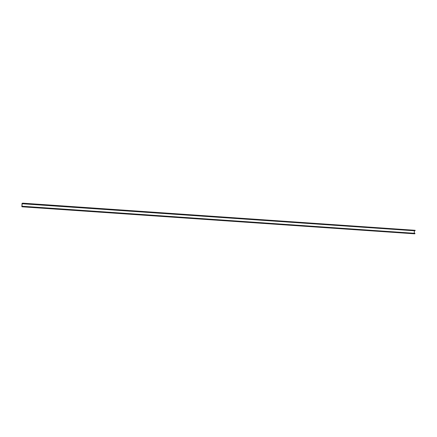 <?xml version="1.0" encoding="UTF-8"?>
<svg xmlns="http://www.w3.org/2000/svg" width="437" height="437" viewBox="0 0 437 437"><rect width="100%" height="100%" fill="white"/><g stroke="black" fill="none" stroke-linecap="round" stroke-linejoin="round"><path stroke-width="0.66" d="M22.85 203.642L415.128 230.67L22.85 203.642L22.871 203.281L415.15 230.31L415.128 230.67M22.292 203.62L22.615 203.642L22.14 203.746L21.976 206.242L22.68 206.302L22.44 206.788L21.85 206.69L22.069 203.309L22.871 203.281M22.675 203.167L414.964 230.299M22.052 206.799L414.718 233.822L22.44 206.788M22.473 206.668L414.718 233.822M22.653 206.663L414.751 233.697M22.68 206.302L414.953 233.331L414.932 233.691M22.101 206.242L414.38 233.292M22.14 203.746L414.413 230.774L414.254 233.265M22.26 203.74L414.413 230.774"/></g></svg>
